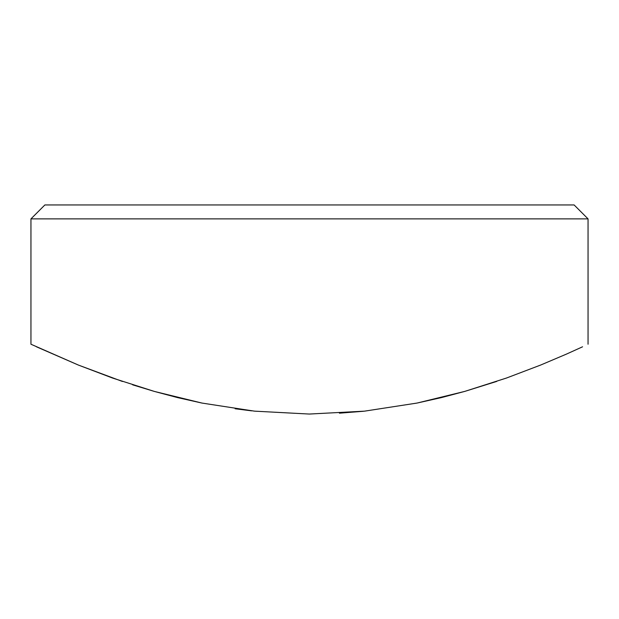 <?xml version="1.0" encoding="UTF-8"?>
<svg xmlns="http://www.w3.org/2000/svg" width="619" height="619" viewBox="0 0 619 619"><rect width="100%" height="100%" fill="white"/><g stroke="black" fill="none" stroke-linecap="round" stroke-linejoin="round"><path stroke-width="0.93" d="M588.05 218.878L574.123 204.951L44.878 204.951L30.95 218.878L588.05 218.878L30.95 218.878L30.95 344.226L30.95 218.878L44.878 204.951L574.123 204.951L588.05 218.878L588.05 344.226L588.05 218.878M582.572 346.795L566.47 354.091L582.572 346.795M540.689 365.032L566.47 354.091L540.689 365.032L506.489 378.031L540.689 365.032M132.636 384.832L154.386 391.432L177.545 397.591L201.949 403.062L254.479 411.148L309.268 414.049L364.506 411.155L417.036 403.062L441.626 397.545L464.776 391.394L496.748 381.405M30.95 344.226L78.381 365.063L122.454 381.474M36.444 346.795L78.381 365.063L112.728 378.108L154.386 391.432L201.949 403.062L254.479 411.148L309.268 414.049L364.506 411.155L417.036 403.062L464.606 391.44M464.776 391.394L506.489 378.031M251.678 410.846L235.15 408.772M363.407 411.264L339.421 413.19"/></g></svg>
